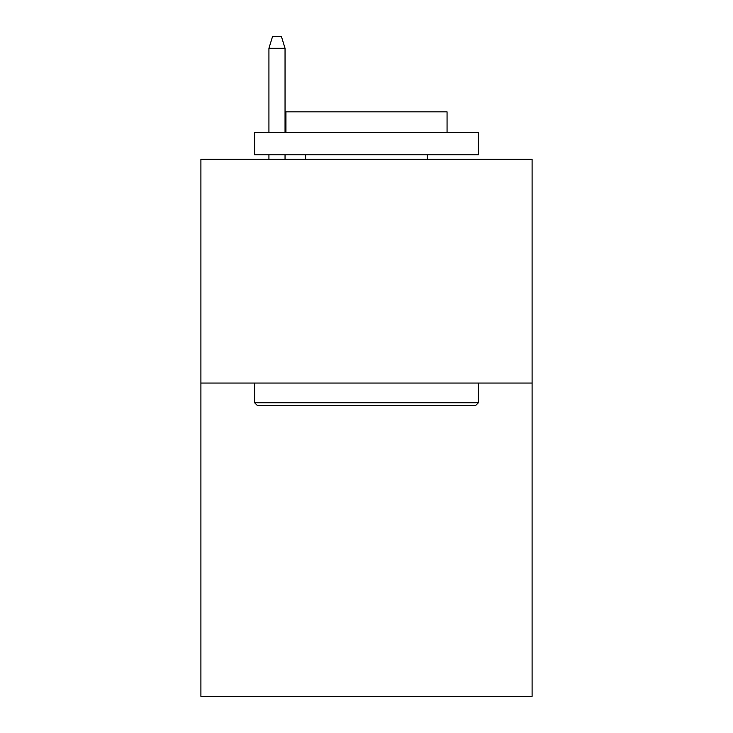 <?xml version="1.0" encoding="UTF-8"?>
<svg xmlns="http://www.w3.org/2000/svg" width="733" height="733" viewBox="0 0 733 733"><rect width="100%" height="100%" fill="white"/><g stroke="black" fill="none" stroke-linecap="round" stroke-linejoin="round"><path stroke-width="1.1" d="M532.094 383.057L532.094 696.35L200.906 696.35L200.906 159.281L532.094 159.281L532.094 383.057L200.906 383.057M257.292 405.441L254.608 402.756L478.392 402.756L475.708 405.441L257.292 405.441M478.392 132.426L478.392 154.81L254.608 154.81L254.608 132.426L478.392 132.426M285.943 132.426L285.943 111.837L447.057 111.837L447.057 132.426M478.392 383.057L478.392 402.756M254.608 383.057L254.608 402.756M427.366 154.81L427.366 159.281M305.634 154.81L305.634 159.281M285.045 132.426L285.045 48.286L268.929 48.286L268.929 132.426M268.929 154.81L268.929 159.281M285.045 154.81L285.045 159.281M268.929 48.286L272.511 36.65L281.463 36.65L285.045 48.286"/></g></svg>
